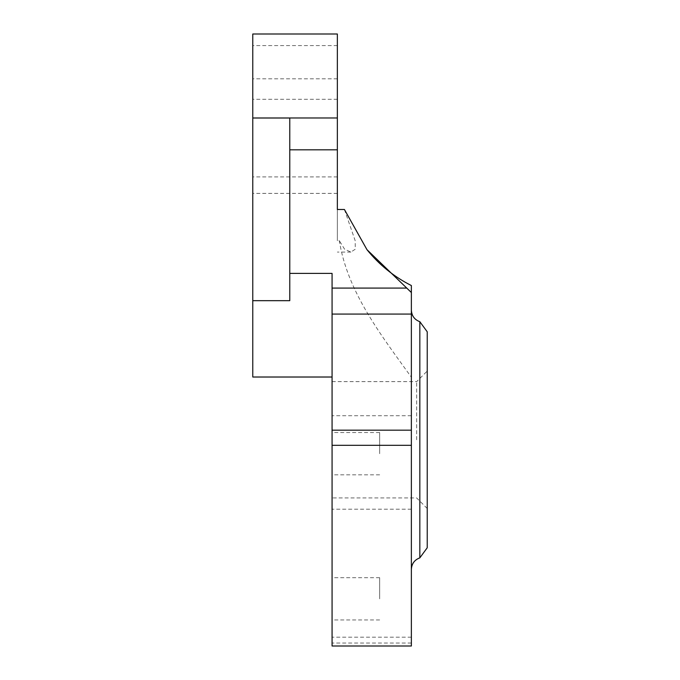 <?xml version="1.0" encoding="UTF-8"?>
<svg xmlns="http://www.w3.org/2000/svg" width="680" height="680" viewBox="0 0 680 680"><rect width="100%" height="100%" fill="white"/><g stroke="black" fill="none" stroke-linecap="round" stroke-linejoin="round"><path stroke-width="0.51" stroke-dasharray="3.4 2.55" d="M427.227 547.774L427.227 331.789M419.832 321.7L419.832 557.863M416.653 439.781L416.653 381.625L416.653 439.781M411.366 646L411.366 285.549M332.07 453.696L332.07 432.556L332.07 453.696M379.652 453.696L379.652 432.556L379.652 453.696M332.07 598.833L332.07 577.694L332.07 598.833M379.652 598.833L379.652 577.694L379.652 598.833M332.07 646L332.07 273.394M337.356 34.017L337.356 240.737L339.337 240.737C347.403 291.95 381.021 335.087 411.366 377.196M252.773 377.017L252.773 34.017M337.356 78.803L252.773 78.803M344.42 209.491L355.164 240.618L355.283 249.203L350.905 252.067L344.59 249.212L339.337 240.737M332.07 439.781L332.07 497.93L332.07 439.781M337.356 209.491L337.356 240.737M289.774 118.014L289.774 300.679M411.366 439.781L411.366 569.389L411.366 439.781M411.366 415.718L332.07 415.718M337.356 176.902L252.773 176.902M411.366 643.042L332.07 643.042M411.366 637.194L332.07 637.194M411.366 509.201L332.07 509.201M337.356 45.594L252.773 45.594M332.07 381.625L416.653 381.625L427.227 371.05M379.652 432.556L332.07 432.556M379.652 577.694L332.07 577.694M337.356 99.28L252.773 99.28M337.356 193.383L252.773 193.383M427.227 508.504L416.653 497.93L332.07 497.93M379.652 619.965L332.07 619.965M379.652 474.827L332.07 474.827M350.905 252.067L337.356 252.067"/><path stroke-width="1.02" d="M419.832 321.7L427.227 331.789L427.227 547.774L419.832 557.863L419.832 321.7C414.502 319.694 411.689 315.851 411.366 310.173M366.979 249.688C379.21 264.817 394.009 276.777 411.366 285.549L411.366 292.536L366.979 249.688L344.42 209.491L337.356 209.491L337.356 34L252.773 34L252.773 377.017L332.07 377.017M252.773 300.679L289.774 300.679L289.774 273.394L332.07 273.394L332.07 646L411.366 646L411.366 445.315L332.07 445.315M289.774 273.394L289.774 118.014L252.773 118.014M411.366 292.536L411.366 314.067L332.07 314.067M411.366 314.067L411.366 445.315M406.649 288.091L332.07 288.091M411.366 430.176L332.07 430.176M337.356 149.812L289.774 149.812M337.356 117.98L252.773 117.98M337.356 34L252.773 34M419.832 557.863C414.502 559.861 411.689 563.703 411.366 569.389"/></g></svg>
